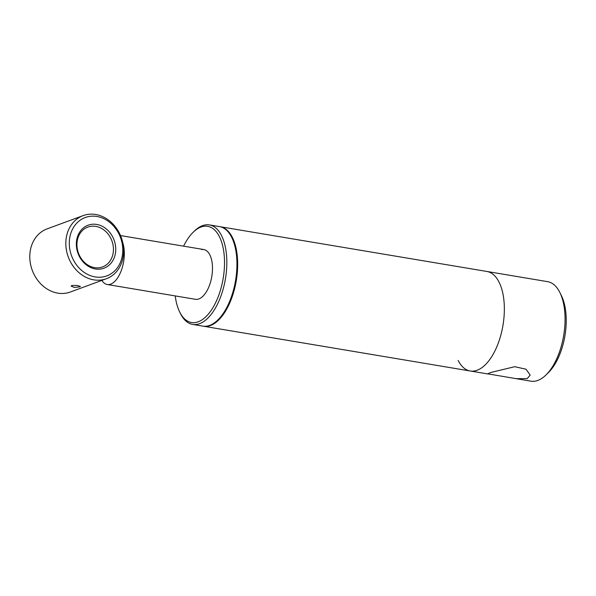 <?xml version="1.0" encoding="UTF-8"?>
<svg xmlns="http://www.w3.org/2000/svg" width="596" height="596" viewBox="0 0 596 596"><rect width="100%" height="100%" fill="white"/><g stroke="black" fill="none" stroke-linecap="round" stroke-linejoin="round"><path stroke-width="0.89" d="M203.176 326.176A50.451 24.741 -80.5 0 0 203.534 326.243A50.451 24.741 -80.5 0 0 237.633 267.001A50.451 24.741 -80.5 0 0 220.229 226.733A50.451 24.741 -80.5 0 0 219.864 226.674M458.123 360.431A50.451 24.741 -80.5 0 0 470.222 370.988A50.451 24.741 -80.5 0 0 504.313 311.745A50.451 24.741 -80.5 0 0 486.917 271.471L220.229 226.733M122.843 242.982A25.226 12.367 99.5 0 1 120.958 271.396A25.226 12.367 99.5 0 1 107.25 284.508A25.226 12.367 99.5 0 1 101.856 280.403M175.239 295.914A48.768 23.915 -80.5 0 0 179.657 311.961L180.409 313.496A50.451 24.741 -80.5 0 0 192.694 324.425L202.811 326.124A50.451 24.741 -80.5 0 0 207.222 326.072A50.451 24.741 -80.5 0 0 236.202 276.067A50.451 24.741 -80.5 0 0 219.507 226.607L209.39 224.908A50.451 24.741 -80.5 0 0 204.979 224.968A50.451 24.741 -80.5 0 0 194.214 231.233L192.992 232.44A48.768 23.915 -80.5 0 0 183.583 246.163M192.694 324.425A50.451 24.741 -80.5 0 0 197.097 324.373A50.451 24.741 -80.5 0 0 226.078 274.369A50.451 24.741 -80.5 0 0 209.39 224.908M179.657 311.961A48.768 23.915 -80.5 0 0 195.786 322.473A48.768 23.915 -80.5 0 0 224.23 269.891A48.768 23.915 -80.5 0 0 203.407 226.376A48.768 23.915 -80.5 0 0 192.992 232.44M107.25 284.508L195.421 299.304A25.226 12.367 -80.5 0 0 197.626 299.281A25.226 12.367 -80.5 0 0 212.116 274.272A25.226 12.367 -80.5 0 0 203.772 249.545A25.226 12.367 -80.5 0 0 201.567 249.575M559.905 292.584L561.425 295.661A47.091 23.095 99.5 0 1 566.2 323.047A47.091 23.095 99.5 0 1 548.543 372.44L546.107 374.847A50.451 24.741 -80.5 0 0 565.023 321.929A50.451 24.741 -80.5 0 0 559.905 292.584A50.451 24.741 -80.5 0 0 547.627 281.655L486.917 271.471A50.451 24.741 -80.5 0 1 504.313 311.745A50.451 24.741 -80.5 0 1 470.222 370.988L203.534 326.243M516.024 378.669L527.162 378.639L530.172 375.093L526.037 369.215L514.713 366.704L490.664 372.515L487.722 373.834L530.932 381.172A50.451 24.741 -80.5 0 0 546.107 374.847M79.745 286.847L80.393 286.393L76.996 285.454L71.796 285.514L71.147 286.125L74.522 287.481L79.745 286.847M115.736 250.007A22.916 19.228 69.8 0 0 96.701 224.439A22.916 19.228 69.8 0 0 76.348 243.399A22.916 19.228 69.8 0 0 95.382 268.96A22.916 19.228 69.8 0 0 115.736 250.007M113.434 250.082A21.232 17.82 69.8 0 0 87.843 227.091A21.232 17.82 69.8 0 0 76.936 243.958A21.232 17.82 69.8 0 0 102.519 266.941A21.232 17.82 69.8 0 0 113.434 250.082M83.127 215.61L47.084 228.886A33.637 28.228 69.8 0 0 29.8 255.602A33.637 28.228 69.8 0 0 70.335 292.01L106.379 278.734A33.637 28.228 69.8 0 0 123.663 252.026A33.637 28.228 69.8 0 0 83.127 215.61A33.637 28.228 69.8 0 0 65.843 242.326A33.637 28.228 69.8 0 0 106.379 278.734M69.3 242.214A31.111 26.112 69.8 0 0 95.144 276.924A31.111 26.112 69.8 0 0 122.783 251.184A31.111 26.112 69.8 0 0 96.939 216.475A31.111 26.112 69.8 0 0 69.3 242.214M120.511 235.576L203.772 249.545M488.02 373.975L470.222 370.988"/></g></svg>
